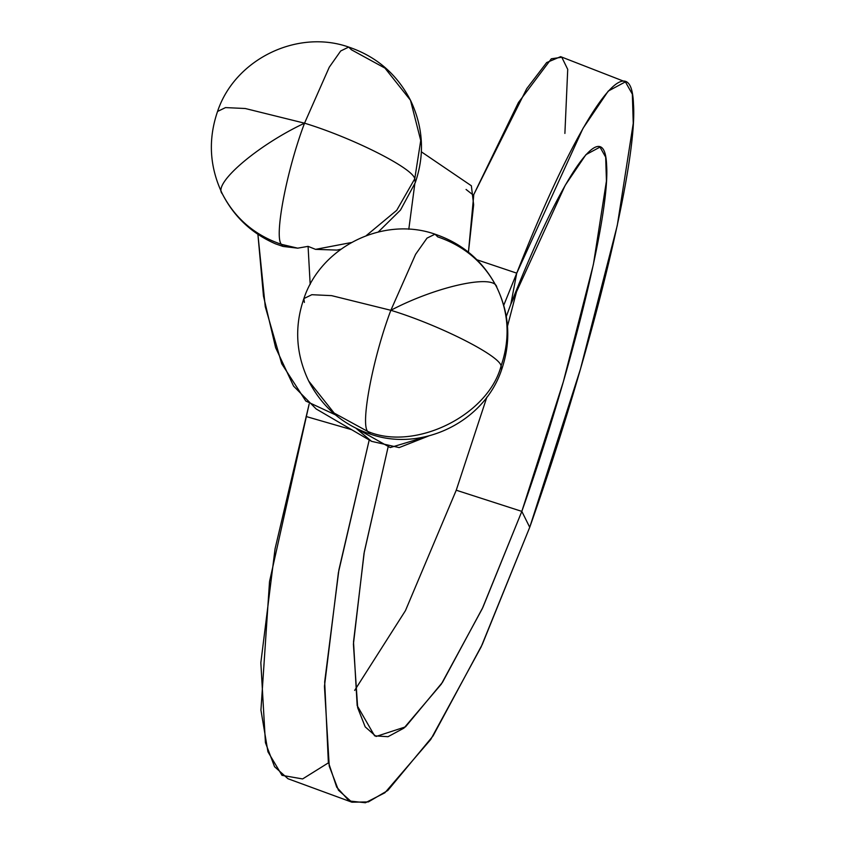 <?xml version="1.0" encoding="UTF-8"?>
<svg xmlns="http://www.w3.org/2000/svg" width="845" height="845" viewBox="0 0 845 845"><rect width="100%" height="100%" fill="white"/><g stroke="black" fill="none" stroke-linecap="round" stroke-linejoin="round"><path stroke-width="1.27" d="M348.7 47.066L351.435 49.781L384.982 68.139L410.48 100.249L420.736 140.513L414.758 178.802L415.275 182.647L414.758 178.802L420.736 140.513L410.48 100.249C396.97 74.17 376.374 56.446 348.7 47.066C297.049 28.867 234.73 59.467 217.556 111.455L225.52 107.59L245.251 108.509L304.538 123.18L329.275 67.188L340.693 50.985L348.7 47.066L340.693 50.985L329.275 67.188L304.538 123.18L245.251 108.509L225.52 107.59L217.556 111.455C207.944 139.52 209.528 166.972 222.319 193.801L222.341 193.854C234.118 216.869 251.852 233.537 275.533 243.846L283.022 246.444L281.396 244.321C254.736 235.248 235.047 218.411 222.319 193.811L222.319 193.811C235.047 218.411 254.736 235.248 281.396 244.321C273.949 236.864 286.677 170.236 304.538 123.18C257.45 145.245 212.232 184.083 222.319 193.811C212.232 184.083 257.45 145.245 304.538 123.18C352.661 137.819 413.279 168.408 414.758 178.802L396.717 210.32L366.223 235.649L396.717 210.32L414.758 178.802C413.279 168.408 352.661 137.819 304.538 123.18C286.677 170.236 273.949 236.864 281.396 244.321L297.704 248.166L308.076 246.36L315.565 249.359L351.309 242.547L315.565 249.359L336.954 250.088L340.894 249.233M304.39 302.415L303.883 298.581L311.837 294.704L331.578 295.634L390.855 310.295L415.603 254.313L427.021 238.11L435.017 234.181L437.752 236.896C464.412 245.969 484.1 262.806 496.828 287.416C495.159 273.516 436.886 286.096 390.855 310.295C438.988 324.945 499.606 355.534 501.085 365.927C510.317 338.919 508.891 312.756 496.828 287.416L496.828 287.416C508.891 312.756 510.317 338.919 501.085 365.927C499.606 355.534 438.988 324.945 390.855 310.295C436.886 286.096 495.159 273.516 496.828 287.416L496.828 287.416C509.619 314.255 511.204 341.697 501.592 369.761L501.085 365.927L501.592 369.761C484.417 421.75 422.099 452.35 370.459 434.161L367.712 431.436C360.276 423.979 373.004 357.361 390.855 310.295L331.578 295.634L311.837 294.704L303.883 298.581C321.058 246.592 383.376 215.982 435.017 234.181L427.021 238.11L415.603 254.313L390.855 310.295C373.004 357.361 360.276 423.979 367.712 431.436C414.81 451.494 488.156 415.465 501.085 365.927C488.156 415.465 414.81 451.494 367.712 431.436L334.176 413.089L308.668 380.979L334.176 413.089L367.712 431.436L370.459 434.161C342.774 424.771 322.177 407.047 308.668 380.979C295.856 354.087 294.25 326.624 303.883 298.581M315.565 249.359L308.076 246.36L297.704 248.166A105.065 101.632 153.5 0 1 281.396 244.321A105.065 18.949 107.9 0 0 283.022 246.444L297.704 248.166L283.022 246.444M328.494 762.792L302.605 778.942L282.008 775.351L267.939 751.807L260.936 710.127L269.523 581.592L309.154 404.026L275.047 548.891L260.841 662.702L265.436 742.681L274.562 766.711L287.976 778.731L351.921 802.201L338.454 790.202L329.254 766.204L324.448 686.394L338.391 572.688L369.223 439.96L338.908 569.826L324.681 681.862L328.335 762.063L336.701 787.16L349.165 800.965L365.431 802.75L384.876 792.779L430.739 739.481L481.101 647.006L529.73 527.301L482.273 644.481L433.031 735.963L387.802 790.476L368.388 801.916L351.921 802.201M408.8 229.27L414.8 183.914L408.8 229.27M351.573 429.651L306.101 416.5L351.615 429.672M466.081 189.47L473.718 195.438L468.436 252.169L473.644 204.743L471.362 185.773L421.37 151.825M354.657 690.407L405.452 610.629L456.247 490.216L405.452 610.629L354.657 690.407M529.73 527.301L521.819 511.383L482.273 608.696L441.322 684.123L403.931 728.115L388.003 736.703L374.61 735.837L357.171 705.607L353.516 641.851L364.29 551.943L388.035 447.29L364.015 553.443L353.411 644.207L357.678 707.751L365.188 726.858L376.078 736.46L405.484 726.88L442.537 682.264L482.896 607.365L521.819 511.383L456.247 490.216L486.868 397.108L456.247 490.216L521.819 511.383L529.73 527.301C591.046 354.118 637.795 163.286 633.475 104.252C631.363 39.44 578.783 115.1 516.728 273.21L503.747 305.256L516.728 273.21L583.029 128.313L608.252 91.07L625.395 81.859L632.345 94.175L633.254 123.349L617.272 225.467L580.504 368.895L529.73 527.301M308.076 246.36L310.178 284.448L308.076 246.36M355.977 428.257L390.242 447.565L428.552 436.02L399.146 447.596L371.568 441.343L355.977 428.257M506.303 316.463L510.803 304.295L516.717 273.262L510.803 304.295L506.303 316.463M516.749 273.157L476.929 259.774L516.749 273.157M335.433 414.853L305.784 401.026L281.734 363.783L265.256 306.661L257.905 234.329L263.471 296.088L275.628 347.686L293.564 386.102L316.167 408.959L371.568 441.343M510.803 304.284C561.629 174.661 604.788 112.385 606.604 165.261C610.217 213.384 572.002 369.529 521.819 511.383L563.33 381.792L593.38 264.496L606.435 181.01L605.685 157.159L599.992 147.093L585.923 154.667L565.22 185.266L510.803 304.284M625.395 81.859L560.636 56.657L546.662 62.562L526.741 88.63L473.686 194.73L518.418 102.562L551.341 58.78L561.798 57.249L567.724 69.374L564.893 133.425M507.507 326.181L517.784 286.93L507.507 326.181M496.807 287.363C483.329 261.316 462.733 243.592 435.017 234.181M378.254 231.995L400.488 210.067L415.275 182.647C424.898 154.603 423.292 127.13 410.48 100.249"/></g></svg>
